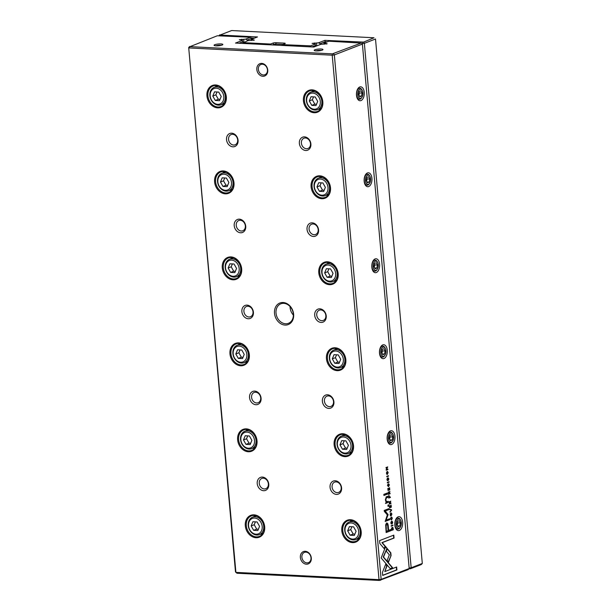 <?xml version="1.0" encoding="UTF-8"?>
<svg xmlns="http://www.w3.org/2000/svg" width="611" height="611" viewBox="0 0 611 611"><rect width="100%" height="100%" fill="white"/><g stroke="black" fill="none" stroke-linecap="round" stroke-linejoin="round"><path stroke-width="0.92" d="M320.233 44.542L320.156 43.694L318.537 42.808L324.869 40.357L363.606 42.106L364.362 43.32L411.165 567.764L422.308 563.449L375.505 39.012L364.362 43.32L361.834 43.572M325.342 42.564L325.266 41.716L320.156 43.694M362.262 43.946L362.369 42.258M327.275 41.823L325.266 41.716L324.869 40.357M318.537 42.808L312.106 43.396L314.886 43.694L315.673 45.428L311.786 46.925M316.773 45.878L316.521 43.06M315.75 46.276L315.673 45.428M283.023 44.397L275.553 44.023L272.185 44.924M311.32 46.902L310.671 45.848L282.404 44.634L284.856 43.687A2.2 0.443 174.9 0 0 285.192 43.496A2.2 0.443 174.9 0 0 284.26 43.121L276.065 42.709A2.2 0.443 174.9 0 0 273.025 43.091L270.574 44.038L243.545 42.671L247.913 40.654L254.344 40.066L251.174 39.394L250.991 40.456M251.633 40.486L251.564 39.768M254.443 38.134L251.228 37.966M422.308 563.449L421.246 564.579L410.6 568.688L408.912 568.826M310.671 45.848L315.284 44.068M363.606 42.106L374.001 37.76L231.653 30.55L220.013 35.048L257.506 36.95L251.174 39.394M409.156 568.009L411.165 567.764L410.6 568.688M243.308 42.442L242.384 43.412M243.545 42.671L243.01 43.442M271.33 44.878L270.574 44.038L270.261 44.824M282.099 45.428L282.404 44.634L281.793 45.413M309.433 46.008L309.349 46.803M409.194 568.436L409.362 568.849M219.769 34.819L218.99 35.637M219.586 35.667L220.013 35.048M409.202 568.52L362.399 44.084L334.347 54.929L381.149 579.365L409.202 568.52L408.133 569.643L379.347 580.45L236.999 573.24L235.495 571.988L188.692 47.551L235.907 572.385L379.019 579.633L332.216 55.196L189.105 47.948L189.998 46.65L332.353 53.86L361.139 43.06L328.863 41.204L323.998 43.083L323.822 44.145M391.552 528.225L391.59 530.424L393.324 529.752L392.911 527.522L392.239 527.354L391.552 528.225M388.978 495.636L388.703 498.095L390.437 497.423L390.398 496.972L389.635 497.27L389.123 495.605M388.627 491.916L388.375 494.398L390.108 493.734L390.07 493.283L389.283 493.581L389.894 491.351L389.085 492.382L388.306 491.901M391.514 519.465L390.719 518.815L390.903 517.479L390.528 518.846L391.559 519.938L392.323 518.197L391.72 517.158L392.125 518.273L391.071 519.487M391.758 517.654L392.125 518.273M391.063 555.59L390.819 552.848L387.29 548.678L386.289 551.214L389.352 554.834L387.145 560.478L388.512 562.097L391.063 555.59L388.291 561.837M391.582 510.269L391.536 509.773L389.696 509.184L389.742 509.666L391.292 510.101L389.955 512.11L391.582 510.269L389.925 511.766M389.574 507.856L391.307 507.183L391.116 505.053L391.063 506.817L390.475 507.046L390.131 505.549L390.269 507.122L389.742 507.329L389.39 505.763L389.574 507.856M389.497 501.677L389.245 504.159L390.979 503.487L390.941 503.036L390.154 503.342L390.765 501.104L389.322 502.12M388.291 478.986L388.39 480.391L388.817 478.909L388.176 477.84L387.573 480.177L387.351 478.276L387.023 479.566L387.626 480.651L388.306 478.291L387.855 478.329M387.573 480.177L387.023 479.52M386.778 501.791L385.74 499.951L386.404 497.919L387.809 497.377L387.71 496.285L386.228 496.858L385.381 499.821L386.091 502.105L385.762 503.433L388.252 502.372L388.153 501.264L386.435 501.784M387 548.25L385.648 546.593L381.165 557.958L390.314 568.757L392.682 567.84L383.54 557.049L387 548.25L383.219 557.033L392.369 567.825L390.23 568.65M383.929 495.468L387.511 494.078L387.42 492.993L383.83 494.375L383.929 495.468M392.163 522.344L392.285 523.734L392.682 522.268L392.048 521.198L391.437 523.528L391.223 521.626L390.895 522.917L391.498 524.001L392.17 521.641L391.72 521.679M391.437 523.528L390.887 522.879M388.252 472.601L387.229 471.409L386.465 473.288L387.191 474.541L388.046 472.593M402.618 522.145A6.973 3.918 -87.1 0 1 400.426 529.745A6.973 3.918 -87.1 0 1 395.821 528.637A6.973 3.918 -87.1 0 1 396.34 518.395A6.973 3.918 -87.1 0 1 402.618 522.145M394.943 436.178A6.973 3.918 -87.1 0 1 392.751 443.769A6.973 3.918 -87.1 0 1 388.153 442.662A6.973 3.918 -87.1 0 1 388.672 432.42A6.973 3.918 -87.1 0 1 394.943 436.178M387.267 350.202A6.973 3.918 -87.1 0 1 385.083 357.794A6.973 3.918 -87.1 0 1 380.477 356.687A6.973 3.918 -87.1 0 1 380.997 346.445A6.973 3.918 -87.1 0 1 387.267 350.202M379.599 264.227A6.973 3.918 -87.1 0 1 377.407 271.819A6.973 3.918 -87.1 0 1 372.802 270.711A6.973 3.918 -87.1 0 1 373.321 260.477A6.973 3.918 -87.1 0 1 379.599 264.227M371.923 178.252A6.973 3.918 -87.1 0 1 369.739 185.851A6.973 3.918 -87.1 0 1 365.134 184.736A6.973 3.918 -87.1 0 1 365.653 174.502A6.973 3.918 -87.1 0 1 371.923 178.252M364.248 92.284A6.973 3.918 -87.1 0 1 362.063 99.876A6.973 3.918 -87.1 0 1 357.458 98.768A6.973 3.918 -87.1 0 1 357.977 88.526A6.973 3.918 -87.1 0 1 364.248 92.284M388.535 486.112L387.741 485.47L387.932 484.133L387.557 485.493L388.588 486.593L389.344 484.844L388.741 483.805L389.146 484.92L388.092 486.135M388.787 484.309L389.146 484.92M388.031 490.503L389.757 489.831L389.574 487.7L389.513 489.457L388.924 489.686L388.787 488.113L388.718 489.77L388.191 489.969L387.84 488.41L388.031 490.503M382.433 572.469L382.7 575.432L396.898 569.941L396.638 567L384.793 571.583L387.076 565.786L385.709 564.167L382.433 572.469M391.957 514.088L390.925 512.896L390.169 514.783L390.895 516.028L391.743 514.08M388.046 506.382L388.596 506.168L388.481 504.9L387.939 505.106L388.046 506.382M386.221 470.218L387.947 469.546L387.916 469.133L386.442 469.699L387.718 466.903L385.984 467.575L386.022 467.98L387.427 467.438L386.221 470.218M392.949 525.521L392.904 525.07L391.17 525.743L391.216 526.193L392.949 525.521L391.2 526.056M388.535 476.129L388.497 475.679L386.763 476.351L386.809 476.801L388.535 476.129L386.794 476.664M388.115 514.622L385.243 511.002L388.856 509.605L388.779 508.673L384.212 510.437L384.296 511.369L387.351 514.913L385.19 521.45L389.757 519.686L389.673 518.754L386.053 520.152L388.115 514.622M385.671 524.765L386.144 532.54L390.788 530.745L390.681 529.577L388.634 530.371L388.313 526.766C388.145 523.94 387.573 522.741 386.61 523.169L385.671 524.765M387.023 523.092L386.61 523.169M389.077 482.171L389.039 481.72L387.305 482.392L387.343 482.835L389.077 482.171L387.336 482.705M379.591 540.613L379.859 543.546L384.342 548.854L385.335 546.318L382.226 542.637L394.057 538.062L393.79 535.121L379.591 540.613M283.053 302.506A11.563 9.287 68.9 0 1 292.845 319.851A11.563 9.287 68.9 0 1 276.287 319.011A11.563 9.287 68.9 0 1 283.053 302.506M306.409 564.19A6.606 5.308 -111.1 0 0 310.273 554.75A6.606 5.308 -111.1 0 0 300.818 554.276A6.606 5.308 -111.1 0 0 306.409 564.19M261.714 63.391A6.606 5.308 68.9 0 1 267.305 73.305A6.606 5.308 68.9 0 1 257.85 72.824A6.606 5.308 68.9 0 1 261.714 63.391M262.386 477.084A6.973 5.598 68.9 0 1 268.29 487.547A6.973 5.598 68.9 0 1 258.308 487.043A6.973 5.598 68.9 0 1 262.386 477.084M335.218 480.773A6.973 5.598 68.9 0 1 341.121 491.236A6.973 5.598 68.9 0 1 331.131 490.732A6.973 5.598 68.9 0 1 335.218 480.773M254.711 391.109A6.973 5.598 68.9 0 1 260.614 401.572A6.973 5.598 68.9 0 1 250.632 401.068A6.973 5.598 68.9 0 1 254.711 391.109M327.542 394.798A6.973 5.598 68.9 0 1 333.446 405.261A6.973 5.598 68.9 0 1 323.463 404.757A6.973 5.598 68.9 0 1 327.542 394.798M247.043 305.141A6.973 5.598 68.9 0 1 252.946 315.597A6.973 5.598 68.9 0 1 242.957 315.093A6.973 5.598 68.9 0 1 247.043 305.141M319.866 308.83A6.973 5.598 68.9 0 1 325.77 319.286A6.973 5.598 68.9 0 1 315.788 318.782A6.973 5.598 68.9 0 1 319.866 308.83M239.367 219.166A6.973 5.598 68.9 0 1 245.271 229.629A6.973 5.598 68.9 0 1 235.288 229.117A6.973 5.598 68.9 0 1 239.367 219.166M312.198 222.855A6.973 5.598 68.9 0 1 318.102 233.318A6.973 5.598 68.9 0 1 308.112 232.806A6.973 5.598 68.9 0 1 312.198 222.855M231.691 133.19A6.973 5.598 68.9 0 1 237.603 143.654A6.973 5.598 68.9 0 1 227.613 143.15A6.973 5.598 68.9 0 1 231.691 133.19M304.522 136.879A6.973 5.598 68.9 0 1 310.426 147.343A6.973 5.598 68.9 0 1 300.444 146.839A6.973 5.598 68.9 0 1 304.522 136.879M253.977 514.836A11.731 9.417 68.9 0 1 263.906 532.425A11.731 9.417 68.9 0 1 247.111 531.578A11.731 9.417 68.9 0 1 253.977 514.836M350.47 519.717A11.731 9.417 68.9 0 1 360.398 537.313A11.731 9.417 68.9 0 1 343.611 536.466A11.731 9.417 68.9 0 1 350.47 519.717M246.302 428.861A11.731 9.417 68.9 0 1 256.23 446.45A11.731 9.417 68.9 0 1 239.436 445.602A11.731 9.417 68.9 0 1 246.302 428.861M342.802 433.749A11.731 9.417 68.9 0 1 352.73 451.338A11.731 9.417 68.9 0 1 335.935 450.49A11.731 9.417 68.9 0 1 342.802 433.749M238.626 342.886A11.731 9.417 68.9 0 1 248.555 360.482A11.731 9.417 68.9 0 1 231.768 359.627A11.731 9.417 68.9 0 1 238.626 342.886M335.126 347.774A11.731 9.417 68.9 0 1 345.055 365.363A11.731 9.417 68.9 0 1 328.26 364.515A11.731 9.417 68.9 0 1 335.126 347.774M230.958 256.91A11.731 9.417 68.9 0 1 240.887 274.507A11.731 9.417 68.9 0 1 224.092 273.652A11.731 9.417 68.9 0 1 230.958 256.91M327.45 261.798A11.731 9.417 68.9 0 1 337.379 279.395A11.731 9.417 68.9 0 1 320.592 278.54A11.731 9.417 68.9 0 1 327.45 261.798M223.282 170.943A11.731 9.417 68.9 0 1 233.211 188.532A11.731 9.417 68.9 0 1 216.416 187.684A11.731 9.417 68.9 0 1 223.282 170.943M319.782 175.823A11.731 9.417 68.9 0 1 329.711 193.42A11.731 9.417 68.9 0 1 312.916 192.572A11.731 9.417 68.9 0 1 319.782 175.823M215.607 84.967A11.731 9.417 68.9 0 1 225.535 102.556A11.731 9.417 68.9 0 1 208.748 101.709A11.731 9.417 68.9 0 1 215.607 84.967M312.106 89.855A11.731 9.417 68.9 0 1 322.035 107.444A11.731 9.417 68.9 0 1 305.24 106.597A11.731 9.417 68.9 0 1 312.106 89.855M247.402 40.853L247.325 40.005L245.706 39.119L239.283 39.715L242.063 40.005L242.85 41.739L238.962 43.244M251.656 39.211L251.579 38.363L247.325 40.005M243.942 42.19L243.69 39.371M242.941 42.816L242.85 41.739M290.065 306.554A10.463 8.401 -111.1 0 0 293.372 315.1M242.452 40.379L235.51 43.068L313.794 47.032L320.744 44.343L327.175 43.755L323.998 43.083M324.456 44.175L324.395 43.457M245.706 39.119L250.571 37.24L217.302 35.774L189.998 46.65M220.907 43.931A4.407 0.886 174.9 0 1 222.771 44.679A4.407 0.886 174.9 0 1 218.532 45.764A4.407 0.886 174.9 0 1 214.178 45.443A4.407 0.886 174.9 0 1 215.973 44.359A4.407 0.886 174.9 0 1 220.907 43.931M321.05 49.002A4.407 0.886 174.9 0 1 322.906 49.751A4.407 0.886 174.9 0 1 318.675 50.835A4.407 0.886 174.9 0 1 314.314 50.514A4.407 0.886 174.9 0 1 316.108 49.43A4.407 0.886 174.9 0 1 321.05 49.002M320.263 109.514A11.013 8.844 68.9 0 1 318.652 109.201M311.9 91.734A11.013 8.844 68.9 0 1 312.885 90.42M312.565 90.397A11.013 8.844 68.9 0 1 322.333 99.761A11.013 8.844 68.9 0 1 317.499 111.416A11.013 8.844 68.9 0 1 305.279 104.336A11.013 8.844 68.9 0 1 309.556 90.871A11.013 8.844 68.9 0 1 312.565 90.397M314.214 109.216A8.264 6.629 -111.1 0 0 319.049 97.424A8.264 6.629 -111.1 0 0 307.226 96.828A8.264 6.629 -111.1 0 0 314.214 109.216M315.215 96.966L311.007 96.752L309.288 100.945L311.778 105.352L315.979 105.558L317.705 101.373L315.215 96.966M314.925 110.056A9.364 7.515 68.9 0 1 306.623 102.098A9.364 7.515 68.9 0 1 310.732 92.185A9.364 7.515 68.9 0 1 321.119 98.211A9.364 7.515 68.9 0 1 317.483 109.652A9.364 7.515 68.9 0 1 314.925 110.056M313.535 96.882L312.351 99.761L309.288 100.945M312.351 99.761L314.841 104.168L311.778 105.352M314.841 104.168L316.521 104.252M223.763 104.626A11.013 8.844 68.9 0 1 222.152 104.313M215.4 86.846A11.013 8.844 68.9 0 1 216.386 85.532M216.073 85.509A11.013 8.844 68.9 0 1 225.833 94.873A11.013 8.844 68.9 0 1 220.999 106.528A11.013 8.844 68.9 0 1 208.779 99.448A11.013 8.844 68.9 0 1 213.056 85.983A11.013 8.844 68.9 0 1 216.073 85.509M327.939 195.489A11.013 8.844 68.9 0 1 326.327 195.176M319.576 177.709A11.013 8.844 68.9 0 1 320.554 176.396M320.24 176.373A11.013 8.844 68.9 0 1 330.009 185.736A11.013 8.844 68.9 0 1 325.174 197.391A11.013 8.844 68.9 0 1 312.954 190.304A11.013 8.844 68.9 0 1 317.231 176.846A11.013 8.844 68.9 0 1 320.24 176.373M231.439 190.601A11.013 8.844 68.9 0 1 229.828 190.288M223.076 172.821A11.013 8.844 68.9 0 1 224.061 171.508M223.741 171.485A11.013 8.844 68.9 0 1 233.509 180.848A11.013 8.844 68.9 0 1 228.674 192.503A11.013 8.844 68.9 0 1 216.454 185.416A11.013 8.844 68.9 0 1 220.731 171.958A11.013 8.844 68.9 0 1 223.741 171.485M335.607 281.457A11.013 8.844 68.9 0 1 333.996 281.144M327.244 263.685A11.013 8.844 68.9 0 1 328.229 262.363M327.916 262.348A11.013 8.844 68.9 0 1 337.677 271.704A11.013 8.844 68.9 0 1 332.842 283.367A11.013 8.844 68.9 0 1 320.622 276.279A11.013 8.844 68.9 0 1 324.899 262.822A11.013 8.844 68.9 0 1 327.916 262.348M239.115 276.569A11.013 8.844 68.9 0 1 237.503 276.256M230.752 258.797A11.013 8.844 68.9 0 1 231.729 257.483M231.416 257.46A11.013 8.844 68.9 0 1 241.177 266.816A11.013 8.844 68.9 0 1 236.35 278.479A11.013 8.844 68.9 0 1 224.13 271.391A11.013 8.844 68.9 0 1 228.399 257.934A11.013 8.844 68.9 0 1 231.416 257.46M343.283 367.432A11.013 8.844 68.9 0 1 341.671 367.119M334.92 349.652A11.013 8.844 68.9 0 1 335.905 348.339M335.584 348.316A11.013 8.844 68.9 0 1 345.352 357.679A11.013 8.844 68.9 0 1 340.518 369.334A11.013 8.844 68.9 0 1 328.298 362.254A11.013 8.844 68.9 0 1 332.575 348.789A11.013 8.844 68.9 0 1 335.584 348.316M246.783 362.544A11.013 8.844 68.9 0 1 245.171 362.231M238.42 344.772A11.013 8.844 68.9 0 1 239.405 343.451M239.092 343.428A11.013 8.844 68.9 0 1 248.853 352.791A11.013 8.844 68.9 0 1 244.018 364.454A11.013 8.844 68.9 0 1 231.798 357.366A11.013 8.844 68.9 0 1 236.075 343.901A11.013 8.844 68.9 0 1 239.092 343.428M350.958 453.408A11.013 8.844 68.9 0 1 349.347 453.095M342.595 435.628A11.013 8.844 68.9 0 1 343.573 434.314M343.26 434.291A11.013 8.844 68.9 0 1 353.021 443.655A11.013 8.844 68.9 0 1 348.194 455.31A11.013 8.844 68.9 0 1 335.974 448.23A11.013 8.844 68.9 0 1 340.251 434.765A11.013 8.844 68.9 0 1 343.26 434.291M254.459 448.52A11.013 8.844 68.9 0 1 252.847 448.207M246.096 430.74A11.013 8.844 68.9 0 1 247.081 429.426M246.76 429.403A11.013 8.844 68.9 0 1 256.528 438.767A11.013 8.844 68.9 0 1 251.694 450.422A11.013 8.844 68.9 0 1 239.474 443.342A11.013 8.844 68.9 0 1 243.751 429.877A11.013 8.844 68.9 0 1 246.76 429.403M358.626 539.383A11.013 8.844 68.9 0 1 357.015 539.07M350.263 521.603A11.013 8.844 68.9 0 1 351.249 520.289M350.935 520.267A11.013 8.844 68.9 0 1 360.696 529.63A11.013 8.844 68.9 0 1 355.862 541.285A11.013 8.844 68.9 0 1 343.642 534.197A11.013 8.844 68.9 0 1 347.919 520.74A11.013 8.844 68.9 0 1 350.935 520.267M262.134 534.495A11.013 8.844 68.9 0 1 260.523 534.182M253.771 516.715A11.013 8.844 68.9 0 1 254.749 515.401M254.436 515.379A11.013 8.844 68.9 0 1 264.196 524.742A11.013 8.844 68.9 0 1 259.362 536.397A11.013 8.844 68.9 0 1 247.15 529.309A11.013 8.844 68.9 0 1 251.419 515.852A11.013 8.844 68.9 0 1 254.436 515.379M217.715 104.328A8.264 6.629 -111.1 0 0 222.549 92.536A8.264 6.629 -111.1 0 0 210.726 91.94A8.264 6.629 -111.1 0 0 217.715 104.328M218.715 92.078L214.514 91.864L212.796 96.057L215.278 100.464L219.486 100.678L221.205 96.485L218.715 92.078M218.425 105.168A9.364 7.515 68.9 0 1 210.123 97.21A9.364 7.515 68.9 0 1 214.232 87.297A9.364 7.515 68.9 0 1 224.619 93.323A9.364 7.515 68.9 0 1 220.983 104.764A9.364 7.515 68.9 0 1 218.425 105.168M321.89 195.192A8.264 6.629 -111.1 0 0 326.725 183.399A8.264 6.629 -111.1 0 0 314.894 182.804A8.264 6.629 -111.1 0 0 321.89 195.192M322.891 182.941L318.682 182.727L316.964 186.92L319.454 191.319L323.654 191.533L325.373 187.34L322.891 182.941M322.6 196.024A9.364 7.515 68.9 0 1 314.298 188.066A9.364 7.515 68.9 0 1 318.407 178.16A9.364 7.515 68.9 0 1 328.794 184.186A9.364 7.515 68.9 0 1 325.159 195.627A9.364 7.515 68.9 0 1 322.6 196.024M225.39 190.304A8.264 6.629 -111.1 0 0 230.225 178.511A8.264 6.629 -111.1 0 0 218.402 177.916A8.264 6.629 -111.1 0 0 225.39 190.304M226.391 178.053L222.183 177.839L220.464 182.032L222.954 186.431L227.155 186.645L228.873 182.452L226.391 178.053M226.101 191.144A9.364 7.515 68.9 0 1 217.799 183.185A9.364 7.515 68.9 0 1 221.908 173.272A9.364 7.515 68.9 0 1 232.295 179.298A9.364 7.515 68.9 0 1 228.659 190.739A9.364 7.515 68.9 0 1 226.101 191.144M329.558 281.159A8.264 6.629 -111.1 0 0 334.393 269.375A8.264 6.629 -111.1 0 0 322.57 268.771A8.264 6.629 -111.1 0 0 329.558 281.159M330.559 268.909L326.358 268.695L324.64 272.888L327.122 277.295L331.33 277.509L333.048 273.316L330.559 268.909M330.268 281.999A9.364 7.515 68.9 0 1 321.966 274.041A9.364 7.515 68.9 0 1 326.075 264.135A9.364 7.515 68.9 0 1 336.462 270.154A9.364 7.515 68.9 0 1 332.827 281.595A9.364 7.515 68.9 0 1 330.268 281.999M233.066 276.279A8.264 6.629 -111.1 0 0 237.9 264.487A8.264 6.629 -111.1 0 0 226.07 263.883A8.264 6.629 -111.1 0 0 233.066 276.279M234.066 264.021L229.858 263.807L228.14 268L230.622 272.407L234.83 272.621L236.549 268.428L234.066 264.021M233.769 277.111A9.364 7.515 68.9 0 1 225.474 269.153A9.364 7.515 68.9 0 1 229.583 259.247A9.364 7.515 68.9 0 1 239.97 265.266A9.364 7.515 68.9 0 1 236.335 276.714A9.364 7.515 68.9 0 1 233.769 277.111M337.234 367.135A8.264 6.629 -111.1 0 0 342.068 355.342A8.264 6.629 -111.1 0 0 330.245 354.747A8.264 6.629 -111.1 0 0 337.234 367.135M338.234 354.884L334.026 354.67L332.308 358.863L334.797 363.27L338.998 363.484L340.717 359.291L338.234 354.884M337.944 367.975A9.364 7.515 68.9 0 1 329.642 360.016A9.364 7.515 68.9 0 1 333.751 350.111A9.364 7.515 68.9 0 1 344.138 356.129A9.364 7.515 68.9 0 1 340.503 367.57A9.364 7.515 68.9 0 1 337.944 367.975M240.734 362.247A8.264 6.629 -111.1 0 0 245.569 350.462A8.264 6.629 -111.1 0 0 233.746 349.859A8.264 6.629 -111.1 0 0 240.734 362.247M241.735 349.996L237.534 349.782L235.815 353.975L238.298 358.382L242.506 358.596L244.224 354.403L241.735 349.996M241.444 363.087A9.364 7.515 68.9 0 1 233.142 355.128A9.364 7.515 68.9 0 1 237.251 345.223A9.364 7.515 68.9 0 1 247.638 351.241A9.364 7.515 68.9 0 1 244.003 362.682A9.364 7.515 68.9 0 1 241.444 363.087M344.91 453.11A8.264 6.629 -111.1 0 0 349.744 441.318A8.264 6.629 -111.1 0 0 337.914 440.722A8.264 6.629 -111.1 0 0 344.91 453.11M345.91 440.859L341.702 440.646L339.983 444.839L342.466 449.245L346.674 449.452L348.392 445.266L345.91 440.859M345.612 453.95A9.364 7.515 68.9 0 1 337.318 445.992A9.364 7.515 68.9 0 1 341.427 436.078A9.364 7.515 68.9 0 1 351.814 442.104A9.364 7.515 68.9 0 1 348.178 453.545A9.364 7.515 68.9 0 1 345.612 453.95M248.41 448.222A8.264 6.629 -111.1 0 0 253.244 436.43A8.264 6.629 -111.1 0 0 241.421 435.834A8.264 6.629 -111.1 0 0 248.41 448.222M249.41 435.971L245.202 435.758L243.484 439.951L245.973 444.357L250.174 444.571L251.892 440.378L249.41 435.971M249.12 449.062A9.364 7.515 68.9 0 1 240.818 441.104A9.364 7.515 68.9 0 1 244.927 431.19A9.364 7.515 68.9 0 1 255.314 437.216A9.364 7.515 68.9 0 1 251.679 448.657A9.364 7.515 68.9 0 1 249.12 449.062M352.578 539.085A8.264 6.629 -111.1 0 0 357.412 527.293A8.264 6.629 -111.1 0 0 345.589 526.697A8.264 6.629 -111.1 0 0 352.578 539.085M353.578 526.835L349.377 526.621L347.659 530.814L350.141 535.213L354.349 535.427L356.068 531.234L353.578 526.835M353.288 539.918A9.364 7.515 68.9 0 1 344.986 531.96A9.364 7.515 68.9 0 1 349.095 522.054A9.364 7.515 68.9 0 1 359.482 528.08A9.364 7.515 68.9 0 1 355.846 539.521A9.364 7.515 68.9 0 1 353.288 539.918M256.085 534.197A8.264 6.629 -111.1 0 0 260.92 522.405A8.264 6.629 -111.1 0 0 249.089 521.809A8.264 6.629 -111.1 0 0 256.085 534.197M257.078 521.947L252.878 521.733L251.159 525.926L253.641 530.325L257.85 530.539L259.568 526.346L257.078 521.947M256.788 535.037A9.364 7.515 68.9 0 1 248.494 527.079A9.364 7.515 68.9 0 1 252.603 517.166A9.364 7.515 68.9 0 1 262.99 523.192A9.364 7.515 68.9 0 1 259.354 534.633A9.364 7.515 68.9 0 1 256.788 535.037M217.035 91.994L215.859 94.873L212.796 96.057M215.859 94.873L218.341 99.28L215.278 100.464M218.341 99.28L220.021 99.364M321.21 182.849L320.027 185.729L316.964 186.92M320.027 185.729L322.516 190.136L319.454 191.319M322.516 190.136L324.197 190.22M224.711 177.961L223.527 180.848L220.464 182.032M223.527 180.848L226.017 185.248L222.954 186.431M226.017 185.248L227.697 185.339M328.878 268.825L327.702 271.704L324.64 272.888M327.702 271.704L330.184 276.111L327.122 277.295M330.184 276.111L331.865 276.195M232.386 263.937L231.202 266.816L228.14 268M231.202 266.816L233.685 271.223L230.622 272.407M233.685 271.223L235.365 271.307M336.554 354.8L335.37 357.679L332.308 358.863M335.37 357.679L337.86 362.086L334.797 363.27M337.86 362.086L339.54 362.17M240.054 349.912L238.878 352.791L235.815 353.975M238.878 352.791L241.36 357.198L238.298 358.382M241.36 357.198L243.041 357.282M344.23 440.775L343.046 443.655L339.983 444.839M343.046 443.655L345.528 448.062L342.466 449.245M345.528 448.062L347.208 448.146M247.73 435.887L246.546 438.767L243.484 439.951M246.546 438.767L249.036 443.174L245.973 444.357M249.036 443.174L250.716 443.258M351.898 526.743L350.722 529.63L347.659 530.814M350.722 529.63L353.204 534.029L350.141 535.213M353.204 534.029L354.884 534.113M255.398 521.863L254.222 524.742L251.159 525.926M254.222 524.742L256.704 529.141L253.641 530.325M256.704 529.141L258.384 529.233M308.211 148.389A5.507 4.422 68.9 0 1 307.936 148.504A5.507 4.422 68.9 0 1 301.826 144.967A5.507 4.422 68.9 0 1 303.965 138.231A5.507 4.422 68.9 0 1 305.469 137.994A5.507 4.422 68.9 0 1 310.304 142.5A5.507 4.422 68.9 0 1 308.211 148.389M231.737 144.517A5.507 4.422 68.9 0 1 228.552 139.27A5.507 4.422 68.9 0 1 231.134 134.542A5.507 4.422 68.9 0 1 232.638 134.305A5.507 4.422 68.9 0 1 237.519 138.987A5.507 4.422 68.9 0 1 235.105 144.815A5.507 4.422 68.9 0 1 231.737 144.517M315.879 234.357A5.507 4.422 68.9 0 1 315.604 234.479A5.507 4.422 68.9 0 1 309.494 230.935A5.507 4.422 68.9 0 1 311.633 224.206A5.507 4.422 68.9 0 1 313.137 223.97A5.507 4.422 68.9 0 1 317.98 228.468A5.507 4.422 68.9 0 1 315.879 234.357M239.413 230.484A5.507 4.422 68.9 0 1 236.228 225.245A5.507 4.422 68.9 0 1 238.809 220.518A5.507 4.422 68.9 0 1 240.314 220.281A5.507 4.422 68.9 0 1 245.194 224.963A5.507 4.422 68.9 0 1 242.781 230.79A5.507 4.422 68.9 0 1 239.413 230.484M323.555 320.332A5.507 4.422 68.9 0 1 323.28 320.454A5.507 4.422 68.9 0 1 317.17 316.91A5.507 4.422 68.9 0 1 319.309 310.182A5.507 4.422 68.9 0 1 320.813 309.945A5.507 4.422 68.9 0 1 325.648 314.444A5.507 4.422 68.9 0 1 323.555 320.332M247.081 316.46A5.507 4.422 68.9 0 1 243.896 311.213A5.507 4.422 68.9 0 1 246.477 306.493A5.507 4.422 68.9 0 1 247.982 306.256A5.507 4.422 68.9 0 1 252.87 310.938A5.507 4.422 68.9 0 1 250.449 316.765A5.507 4.422 68.9 0 1 247.081 316.46M331.223 406.307A5.507 4.422 68.9 0 1 330.956 406.43A5.507 4.422 68.9 0 1 324.846 402.886A5.507 4.422 68.9 0 1 326.977 396.157A5.507 4.422 68.9 0 1 328.489 395.92A5.507 4.422 68.9 0 1 333.323 400.419A5.507 4.422 68.9 0 1 331.223 406.307M254.756 402.435A5.507 4.422 68.9 0 1 251.572 397.188A5.507 4.422 68.9 0 1 254.153 392.468A5.507 4.422 68.9 0 1 255.658 392.231A5.507 4.422 68.9 0 1 260.538 396.913A5.507 4.422 68.9 0 1 258.125 402.741A5.507 4.422 68.9 0 1 254.756 402.435M338.899 492.283A5.507 4.422 68.9 0 1 338.624 492.397A5.507 4.422 68.9 0 1 332.514 488.861A5.507 4.422 68.9 0 1 334.652 482.125A5.507 4.422 68.9 0 1 336.157 481.888A5.507 4.422 68.9 0 1 340.999 486.394A5.507 4.422 68.9 0 1 338.899 492.283M262.432 488.41A5.507 4.422 68.9 0 1 259.247 483.164A5.507 4.422 68.9 0 1 261.821 478.436A5.507 4.422 68.9 0 1 263.333 478.199A5.507 4.422 68.9 0 1 268.214 482.881A5.507 4.422 68.9 0 1 265.793 488.708A5.507 4.422 68.9 0 1 262.432 488.41M262.425 64.231A5.507 4.422 68.9 0 1 267.305 68.913A5.507 4.422 68.9 0 1 264.891 74.741A5.507 4.422 68.9 0 1 263.379 74.977A5.507 4.422 68.9 0 1 258.499 70.296A5.507 4.422 68.9 0 1 260.92 64.468A5.507 4.422 68.9 0 1 262.425 64.231M315.963 50.889A3.307 0.664 174.9 0 1 320.531 50.316A3.307 0.664 174.9 0 1 321.355 50.408M215.82 45.817A3.307 0.664 174.9 0 1 220.388 45.245A3.307 0.664 174.9 0 1 221.213 45.336M306.928 562.876A5.507 4.422 -111.1 0 0 308.433 562.639A5.507 4.422 -111.1 0 0 310.571 555.911A5.507 4.422 -111.1 0 0 304.461 552.367A5.507 4.422 -111.1 0 0 302.04 558.194A5.507 4.422 -111.1 0 0 306.928 562.876M359.123 99.211A5.507 3.093 -87.1 0 1 358.878 99.219A5.507 3.093 -87.1 0 1 357.16 98.142M357.618 89.122A5.507 3.093 -87.1 0 1 359.436 88.221A5.507 3.093 -87.1 0 1 359.68 88.251M361.956 97.264L361.529 97.89A5.507 3.093 -87.1 0 1 359.367 99.242A5.507 3.093 -87.1 0 1 356.58 94.926A5.507 3.093 -87.1 0 1 359.925 88.244A5.507 3.093 -87.1 0 1 361.941 89.809L362.3 90.474A4.628 2.597 92.9 0 0 359.253 89.741A4.628 2.597 92.9 0 0 357.802 94.774A4.628 2.597 92.9 0 0 361.956 97.264A4.628 2.597 92.9 0 0 362.3 90.474M361.017 90.749L359.245 91.436L358.604 94.468L359.726 96.813L361.498 96.126L362.14 93.101L361.017 90.749M359.344 96.019L361.498 96.126M358.94 95.163L359.405 92.956L362.14 93.101M359.405 92.956L359.069 92.261M366.799 185.186A5.507 3.093 -87.1 0 1 366.554 185.194A5.507 3.093 -87.1 0 1 364.836 184.117M365.294 175.09A5.507 3.093 -87.1 0 1 367.112 174.196A5.507 3.093 -87.1 0 1 367.348 174.219M374.467 271.162A5.507 3.093 -87.1 0 1 374.222 271.169A5.507 3.093 -87.1 0 1 372.511 270.085M372.962 261.065A5.507 3.093 -87.1 0 1 374.78 260.164A5.507 3.093 -87.1 0 1 375.024 260.194M382.142 357.137A5.507 3.093 -87.1 0 1 381.898 357.137A5.507 3.093 -87.1 0 1 380.179 356.06M380.638 347.04A5.507 3.093 -87.1 0 1 382.455 346.139A5.507 3.093 -87.1 0 1 382.7 346.17M389.818 443.112A5.507 3.093 -87.1 0 1 389.574 443.112A5.507 3.093 -87.1 0 1 387.855 442.036M388.313 433.016A5.507 3.093 -87.1 0 1 390.131 432.114A5.507 3.093 -87.1 0 1 390.368 432.145M397.486 529.08A5.507 3.093 -87.1 0 1 397.242 529.088A5.507 3.093 -87.1 0 1 395.531 528.011M395.981 518.983A5.507 3.093 -87.1 0 1 397.799 518.09A5.507 3.093 -87.1 0 1 398.044 518.113M369.632 183.239L369.204 183.865A5.507 3.093 -87.1 0 1 367.035 185.217A5.507 3.093 -87.1 0 1 364.255 180.902A5.507 3.093 -87.1 0 1 367.593 174.219A5.507 3.093 -87.1 0 1 369.617 175.785L369.976 176.449A4.628 2.597 92.9 0 0 366.921 175.716A4.628 2.597 92.9 0 0 365.47 180.749A4.628 2.597 92.9 0 0 369.632 183.239A4.628 2.597 92.9 0 0 369.976 176.449M368.685 176.724L366.921 177.411L366.279 180.436L367.402 182.781L369.166 182.101L369.815 179.069L368.685 176.724M377.308 269.214L376.88 269.841A5.507 3.093 -87.1 0 1 374.711 271.192A5.507 3.093 -87.1 0 1 371.923 266.877A5.507 3.093 -87.1 0 1 375.269 260.194A5.507 3.093 -87.1 0 1 377.285 261.752L377.651 262.425A4.628 2.597 92.9 0 0 374.596 261.684A4.628 2.597 92.9 0 0 373.145 266.724A4.628 2.597 92.9 0 0 377.308 269.214A4.628 2.597 92.9 0 0 377.651 262.425M376.361 262.699L374.596 263.387L373.947 266.411L375.07 268.756L376.842 268.076L377.483 265.044L376.361 262.699M384.976 355.182L384.548 355.816A5.507 3.093 -87.1 0 1 382.387 357.168A5.507 3.093 -87.1 0 1 379.599 352.853A5.507 3.093 -87.1 0 1 382.937 346.162A5.507 3.093 -87.1 0 1 384.961 347.728L385.32 348.392A4.628 2.597 92.9 0 0 382.265 347.659A4.628 2.597 92.9 0 0 380.821 352.7A4.628 2.597 92.9 0 0 384.976 355.182A4.628 2.597 92.9 0 0 385.32 348.392M384.036 348.675L382.265 349.355L381.623 352.387L382.746 354.731L384.518 354.044L385.159 351.02L384.036 348.675M392.652 441.157L392.224 441.784A5.507 3.093 -87.1 0 1 390.055 443.135A5.507 3.093 -87.1 0 1 387.275 438.82A5.507 3.093 -87.1 0 1 390.612 432.137A5.507 3.093 -87.1 0 1 392.636 433.703L392.995 434.368A4.628 2.597 92.9 0 0 389.94 433.634A4.628 2.597 92.9 0 0 388.489 438.667A4.628 2.597 92.9 0 0 392.652 441.157A4.628 2.597 92.9 0 0 392.995 434.368M391.704 434.65L389.94 435.33L389.291 438.362L390.421 440.707L392.186 440.019L392.835 436.995L391.704 434.65M400.32 527.133L399.9 527.759A5.507 3.093 -87.1 0 1 397.73 529.111A5.507 3.093 -87.1 0 1 394.943 524.796A5.507 3.093 -87.1 0 1 398.288 518.113A5.507 3.093 -87.1 0 1 400.304 519.678L400.663 520.343A4.628 2.597 92.9 0 0 397.616 519.61A4.628 2.597 92.9 0 0 396.165 524.643A4.628 2.597 92.9 0 0 400.32 527.133A4.628 2.597 92.9 0 0 400.663 520.343M399.38 520.618L397.608 521.305L396.967 524.33L398.089 526.674L399.861 525.995L400.503 522.963L399.38 520.618M367.02 181.994L369.166 182.101M366.615 181.139L367.081 178.931L369.815 179.069M367.081 178.931L366.745 178.229M374.696 267.962L376.842 268.076M374.283 267.114L374.757 264.907L377.483 265.044M374.757 264.907L374.421 264.204M382.364 353.937L384.518 354.044M381.959 353.089L382.425 350.882L385.159 351.02M382.425 350.882L382.089 350.179M390.039 439.912L392.186 440.019M389.627 439.057L390.101 436.85L392.835 436.995M390.101 436.85L389.765 436.155M397.715 525.888L399.861 525.995M397.303 525.032L397.776 522.825L400.503 522.963M397.776 522.825L397.44 522.122M379.347 580.45L379.019 579.633L381.149 579.365L380.592 580.297M333.591 53.707L334.347 54.929L332.216 55.196L332.353 53.86M250.571 37.24L251.579 38.363M189.754 46.421L188.692 47.551M283.764 303.339A10.463 8.401 68.9 0 1 293.043 312.236A10.463 8.401 68.9 0 1 288.445 323.311A10.463 8.401 68.9 0 1 285.589 323.761A10.463 8.401 68.9 0 1 276.309 314.864A10.463 8.401 68.9 0 1 280.9 303.789A10.463 8.401 68.9 0 1 283.764 303.339M387.359 471.371L387.832 471.998M387.84 473.708L387.038 474.51M386.557 472.173L387.359 471.868M387.03 474.021L386.58 473.907M388.054 472.685L387.259 471.898L386.656 473.22L387.183 474.06L388.054 472.685M388.42 483.79L389.024 484.828M387.42 485.447L388.214 486.096M388.955 485.791L388.268 486.577M391.727 521.183L392.369 522.252M391.124 523.512L390.773 522.871L391.323 523.528M391.811 523.505L391.177 523.986M389.413 489.503L388.016 490.366M387.107 493.108L387.198 494.062L383.914 495.33M396.333 567.123L396.577 569.926L382.692 575.295M385.61 564.419L386.755 565.771L384.793 571.583M391.063 512.858L391.529 513.484M391.544 515.195L390.742 515.997M390.261 513.66L391.063 513.355M390.735 515.508L390.284 515.394M391.758 514.172L390.964 513.385L390.36 514.714L390.88 515.547L391.758 514.172M385.549 546.845L386.687 548.235M388.176 505.014L388.038 506.244M387.848 501.379L387.939 502.357L385.442 503.418M387.405 496.407L387.489 497.362L386.083 497.904L385.419 499.935L386.458 501.776M387.603 469.248L386.205 470.08M387.405 467.025L386.167 469.615M387.427 467.438L386.007 467.843M387.855 477.825L388.497 478.894M387.252 480.162L386.9 479.52L387.45 480.17M387.939 480.147L387.305 480.636M390.635 503.159L389.238 504.022M390.475 501.348L389.787 502.761M389.176 501.662L389.642 502.12M389.161 502.181L389.566 502.746L389.558 502.15L389.428 503.624L389.948 503.426L389.558 502.15L390.108 502.777M390.964 506.855L389.566 507.718M389.703 509.269L391.254 510.093M388.466 508.795L388.543 509.589L384.93 510.987L387.802 514.607L386.053 520.152M389.367 518.876L389.444 519.671L385.182 521.313M390.376 529.699L390.467 530.722L386.129 532.402M386.289 523.153C387.259 522.726 387.825 523.925 388 526.751L388.634 530.371M386.58 531.165L388.1 530.577L387.794 527.125C387.725 525.223 387.389 524.398 386.786 524.65C386.183 524.857 386.015 525.88 386.274 527.713L386.259 531.15L385.953 527.698C385.694 525.857 385.862 524.841 386.465 524.635L386.862 524.628M387.191 548.93L390.498 552.833L390.742 555.575M391.399 517.143L392.002 518.181M390.398 518.8L391.193 519.449M391.934 519.144L391.246 519.923M389.765 493.398L388.367 494.268M389.604 491.595L388.917 493.001M388.291 492.428L388.695 492.993L388.688 492.39L388.558 493.871L389.077 493.665L388.688 492.39L389.238 493.016M390.093 497.094L388.695 497.957M388.657 495.62L389.276 496.743M388.619 496.14L389.047 496.682L389.024 496.109L388.863 497.568L389.421 497.346L389.024 496.109L389.367 496.697M392.98 529.424L391.582 530.287M392.59 527.507L392.911 528.668M391.59 528.095L392.346 527.805M393.01 528.66L392.277 527.828L391.743 529.897L393.079 529.378L393.224 528.683M393.484 535.244L393.736 538.047L381.906 542.621L385.022 546.303L384.12 548.586M314.451 43.671L314.39 42.953M275.645 45.099L276.065 42.709M274.102 45.023L273.025 43.091M253.741 40.364L253.695 39.883M284.26 43.121L283.894 44.061M241.628 39.982L241.559 39.264M326.572 44.053L326.526 43.572M314.497 90.734L310.732 92.185M321.249 108.193L317.483 109.652M217.997 85.846L214.232 87.297M224.749 103.312L220.983 104.764M322.165 176.709L318.407 178.16M328.924 194.168L325.159 195.627M225.673 171.821L221.908 173.272M232.424 189.28L228.659 190.739M329.841 262.677L326.075 264.135M336.592 280.144L332.827 281.595M233.341 257.789L229.583 259.247M240.092 275.255L236.335 276.714M337.516 348.652L333.751 350.111M344.268 366.119L340.503 367.57M241.017 343.764L237.251 345.223M247.768 361.231L244.003 362.682M345.184 434.627L341.427 436.078M351.936 452.094L348.178 453.545M248.692 429.739L244.927 431.19M255.444 447.206L251.679 448.657M352.86 520.603L349.095 522.054M359.612 538.062L355.846 539.521M256.36 515.715L252.603 517.166M263.112 533.174L259.354 534.633M358.878 99.219L359.367 99.242M359.436 88.221L359.925 88.244M366.554 185.194L367.035 185.217M367.112 174.196L367.593 174.219M374.222 271.169L374.711 271.192M374.78 260.164L375.269 260.194M381.898 357.137L382.387 357.168M382.455 346.139L382.937 346.162M389.574 443.112L390.055 443.135M390.131 432.114L390.612 432.137M397.242 529.088L397.73 529.111M397.799 518.09L398.288 518.113"/></g></svg>
